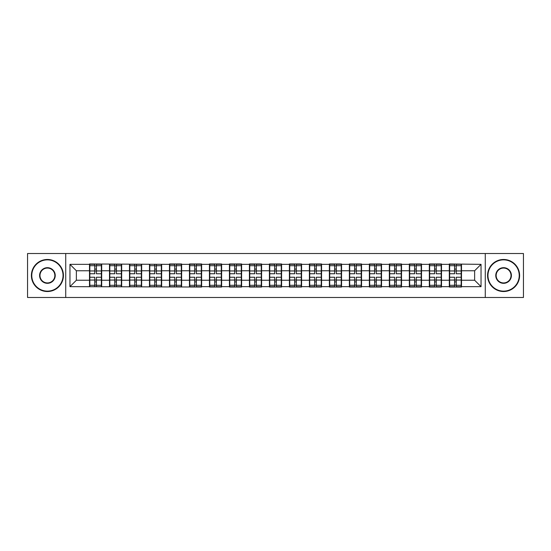 <?xml version="1.0" encoding="UTF-8"?>
<svg xmlns="http://www.w3.org/2000/svg" width="551" height="551" viewBox="0 0 551 551"><rect width="100%" height="100%" fill="white"/><g stroke="black" fill="none" stroke-linecap="round" stroke-linejoin="round"><path stroke-width="0.83" d="M485.266 297.478L523.45 297.478L523.45 253.522L485.266 253.522L485.266 297.478L65.734 297.478L65.734 253.522L27.55 253.522L27.55 297.478L65.734 297.478M485.266 253.522L65.734 253.522M474.631 280.239L474.631 270.761L461.497 270.761L461.497 280.239L474.631 280.239L481.037 286.651L481.037 264.349L449.32 263.97L449.32 270.761L441.503 270.761L441.503 280.239L449.32 280.239L449.32 270.761M481.037 286.651L461.497 286.651L461.497 287.03L449.32 287.03L449.32 286.651L441.503 286.651L441.503 287.03L429.332 287.03L429.332 286.651L421.515 286.651L421.515 287.03L409.345 287.03L409.345 286.651L401.527 286.651L401.527 287.03L389.35 287.03L389.35 286.651L381.533 286.651L381.533 287.03L369.363 287.03L369.363 286.651L361.546 286.651L361.546 287.03L349.375 287.03L349.375 286.651L341.558 286.651L341.558 287.03L329.381 287.03L329.381 286.651L321.564 286.651L321.564 287.03L309.393 287.03L309.393 286.651L301.576 286.651L301.576 287.03L289.406 287.03L289.406 286.651L281.589 286.651L281.589 287.03L269.411 287.03L269.411 286.651L261.594 286.651L261.594 287.03L249.424 287.03L249.424 286.651L241.607 286.651L241.607 287.03L229.436 287.03L229.436 286.651L221.619 286.651L221.619 287.03L209.442 287.03L209.442 286.651L201.625 286.651L201.625 287.03L69.963 286.651L69.963 264.349L89.503 264.349L89.503 270.761L76.369 270.761L76.369 280.239L89.503 280.239L89.503 270.761M449.32 264.349L441.503 264.349L441.503 263.97L429.332 263.97L429.332 264.349L421.515 264.349L421.515 263.97L409.345 263.97L409.345 264.349L401.527 264.349L401.527 263.97L389.35 263.97L389.35 264.349L381.533 264.349L381.533 263.97L369.363 263.97L369.363 264.349L361.546 264.349L361.546 263.97L349.375 263.97L349.375 264.349L341.558 264.349L341.558 263.97L329.381 263.97L329.381 264.349L321.564 264.349L321.564 263.97L309.393 263.97L309.393 264.349L301.576 264.349L301.576 263.97L289.406 263.97L289.406 264.349L281.589 264.349L281.589 263.97L269.411 263.97L269.411 264.349L261.594 264.349L261.594 263.97L249.424 263.97L249.424 264.349L241.607 264.349L241.607 263.97L229.436 263.97L229.436 264.349L221.619 264.349L221.619 263.97L209.442 263.97L209.442 264.349L201.625 264.349L201.625 263.97L189.454 263.97L189.454 264.349L181.637 264.349L181.637 263.97L169.467 263.97L169.467 264.349L89.503 263.97L89.503 264.349M449.32 280.239L449.32 286.651M441.503 280.239L441.503 286.651M441.503 264.349L441.503 270.761M421.515 280.239L429.332 280.239L429.332 270.761L421.515 270.761L421.515 286.651M429.332 280.239L429.332 286.651M429.332 264.349L429.332 270.761M421.515 264.349L421.515 270.761M401.527 280.239L409.345 280.239L409.345 270.761L401.527 270.761L401.527 286.651M409.345 280.239L409.345 286.651M409.345 264.349L409.345 270.761M401.527 264.349L401.527 270.761M381.533 280.239L389.35 280.239L389.35 270.761L381.533 270.761L381.533 286.651M389.35 280.239L389.35 286.651M389.35 264.349L389.35 270.761M381.533 264.349L381.533 270.761M361.546 280.239L369.363 280.239L369.363 270.761L361.546 270.761L361.546 286.651M369.363 280.239L369.363 286.651M369.363 264.349L369.363 270.761M361.546 264.349L361.546 270.761M341.558 280.239L349.375 280.239L349.375 270.761L341.558 270.761L341.558 286.651M349.375 280.239L349.375 286.651M349.375 264.349L349.375 270.761M341.558 264.349L341.558 270.761M321.564 280.239L329.381 280.239L329.381 270.761L321.564 270.761L321.564 286.651M329.381 280.239L329.381 286.651M329.381 264.349L329.381 270.761M321.564 264.349L321.564 270.761M301.576 280.239L309.393 280.239L309.393 270.761L301.576 270.761L301.576 286.651M309.393 280.239L309.393 286.651M309.393 264.349L309.393 270.761M301.576 264.349L301.576 270.761M281.589 280.239L289.406 280.239L289.406 270.761L281.589 270.761L281.589 286.651M289.406 280.239L289.406 286.651M289.406 264.349L289.406 270.761M281.589 264.349L281.589 270.761M261.594 280.239L269.411 280.239L269.411 270.761L261.594 270.761L261.594 286.651M269.411 280.239L269.411 286.651M269.411 264.349L269.411 270.761M261.594 264.349L261.594 270.761M241.607 280.239L249.424 280.239L249.424 270.761L241.607 270.761L241.607 286.651M249.424 280.239L249.424 286.651M249.424 264.349L249.424 270.761M241.607 264.349L241.607 270.761M221.619 280.239L229.436 280.239L229.436 270.761L221.619 270.761L221.619 286.651M229.436 280.239L229.436 286.651M229.436 264.349L229.436 270.761M221.619 264.349L221.619 270.761M201.625 280.239L209.442 280.239L209.442 270.761L201.625 270.761L201.625 286.651M209.442 280.239L209.442 286.651M209.442 264.349L209.442 270.761M201.625 264.349L201.625 270.761M181.637 280.239L189.454 280.239L189.454 270.761L181.637 270.761L181.637 286.651M189.454 280.239L189.454 286.651M189.454 264.349L189.454 270.761M181.637 264.349L181.637 270.761M161.65 280.239L169.467 280.239L169.467 270.761L161.65 270.761L161.65 286.651M169.467 280.239L169.467 286.651M169.467 264.349L169.467 270.761M161.65 264.349L161.65 270.761M141.655 280.239L149.473 280.239L149.473 270.761L141.655 270.761L141.655 286.651M149.473 280.239L149.473 286.651M149.473 264.349L149.473 270.761M141.655 264.349L141.655 270.761M121.668 280.239L129.485 280.239L129.485 270.761L121.668 270.761L121.668 286.651M129.485 280.239L129.485 286.651M129.485 264.349L129.485 270.761M121.668 264.349L121.668 270.761M101.68 280.239L109.497 280.239L109.497 270.761L101.68 270.761L101.68 286.651M109.497 280.239L109.497 286.651M109.497 264.349L109.497 270.761M101.68 264.349L101.68 270.761M89.503 280.239L89.503 286.651M76.369 280.239L69.963 286.651M69.963 264.349L76.369 270.761M461.497 280.239L461.497 286.651M461.497 264.349L461.497 270.761M481.037 264.349L474.631 270.761M89.827 270.954L94.758 270.954L94.758 264.287L89.827 264.287L89.827 277.229L94.758 277.229L94.758 280.046L96.425 280.032L96.425 277.229L101.356 277.229L101.356 264.287L96.425 264.287L96.425 265.692L101.356 265.692M94.758 269.102L96.425 269.102M96.425 265.892L94.758 265.892M89.827 273.771L94.758 273.771L94.758 270.954L96.425 270.968L96.425 273.771L101.356 273.771M89.827 265.692L94.758 265.692M94.758 285.108L96.425 285.108M94.758 281.898L96.425 281.898M89.827 286.713L94.758 286.713L94.758 285.308L89.827 285.308L89.827 286.713M89.827 277.229L89.827 280.046L94.758 280.046L94.758 285.308M89.827 280.046L89.827 285.308M101.356 277.229L101.356 286.713L96.425 286.713L96.425 285.308L101.356 285.308M101.356 280.046L96.425 280.046L96.425 285.308M101.356 270.954L96.425 270.954L96.425 265.692M109.814 270.954L114.746 270.954L114.746 264.287L109.814 264.287L109.814 277.229L114.746 277.229L114.746 280.046L116.413 280.032L116.413 277.229L121.351 277.229L121.351 264.287L116.413 264.287L116.413 265.692L121.351 265.692M114.746 269.102L116.413 269.102M116.413 265.892L114.746 265.892M109.814 273.771L114.746 273.771L114.746 270.954L116.413 270.968L116.413 273.771L121.351 273.771M109.814 265.692L114.746 265.692M114.746 285.108L116.413 285.108M114.746 281.898L116.413 281.898M109.814 286.713L114.746 286.713L114.746 285.308L109.814 285.308L109.814 286.713M109.814 277.229L109.814 280.046L114.746 280.046L114.746 285.308M109.814 280.046L109.814 285.308M121.351 277.229L121.351 286.713L116.413 286.713L116.413 285.308L121.351 285.308M121.351 280.046L116.413 280.046L116.413 285.308M121.351 270.954L116.413 270.954L116.413 265.692M129.809 270.954L134.74 270.954L134.74 264.287L129.809 264.287L129.809 277.229L134.74 277.229L134.74 280.046L136.407 280.032L136.407 277.229L141.338 277.229L141.338 264.287L136.407 264.287L136.407 265.692L141.338 265.692M134.74 269.102L136.407 269.102M136.407 265.892L134.74 265.892M129.809 273.771L134.74 273.771L134.74 270.954L136.407 270.968L136.407 273.771L141.338 273.771M129.809 265.692L134.74 265.692M134.74 285.108L136.407 285.108M134.74 281.898L136.407 281.898M129.809 286.713L134.74 286.713L134.74 285.308L129.809 285.308L129.809 286.713M129.809 277.229L129.809 280.046L134.74 280.046L134.74 285.308M129.809 280.046L129.809 285.308M141.338 277.229L141.338 286.713L136.407 286.713L136.407 285.308L141.338 285.308M141.338 280.046L136.407 280.046L136.407 285.308M141.338 270.954L136.407 270.954L136.407 265.692M149.796 270.954L154.728 270.954L154.728 264.287L149.796 264.287L149.796 277.229L154.728 277.229L154.728 280.046L156.394 280.032L156.394 277.229L161.326 277.229L161.326 264.287L156.394 264.287L156.394 265.692L161.326 265.692M154.728 269.102L156.394 269.102M156.394 265.892L154.728 265.892M149.796 273.771L154.728 273.771L154.728 270.954L156.394 270.968L156.394 273.771L161.326 273.771M149.796 265.692L154.728 265.692M154.728 285.108L156.394 285.108M154.728 281.898L156.394 281.898M149.796 286.713L154.728 286.713L154.728 285.308L149.796 285.308L149.796 286.713M149.796 277.229L149.796 280.046L154.728 280.046L154.728 285.308M149.796 280.046L149.796 285.308M161.326 277.229L161.326 286.713L156.394 286.713L156.394 285.308L161.326 285.308M161.326 280.046L156.394 280.046L156.394 285.308M161.326 270.954L156.394 270.954L156.394 265.692M169.784 270.954L174.715 270.954L174.715 264.287L169.784 264.287L169.784 277.229L174.715 277.229L174.715 280.046L176.382 280.032L176.382 277.229L181.32 277.229L181.32 264.287L176.382 264.287L176.382 265.692L181.32 265.692M174.715 269.102L176.382 269.102M176.382 265.892L174.715 265.892M169.784 273.771L174.715 273.771L174.715 270.954L176.382 270.968L176.382 273.771L181.32 273.771M169.784 265.692L174.715 265.692M174.715 285.108L176.382 285.108M174.715 281.898L176.382 281.898M169.784 286.713L174.715 286.713L174.715 285.308L169.784 285.308L169.784 286.713M169.784 277.229L169.784 280.046L174.715 280.046L174.715 285.308M169.784 280.046L169.784 285.308M181.32 277.229L181.32 286.713L176.382 286.713L176.382 285.308L181.32 285.308M181.32 280.046L176.382 280.046L176.382 285.308M181.32 270.954L176.382 270.954L176.382 265.692M189.771 270.954L194.71 270.954L194.71 264.287L189.771 264.287L189.771 277.229L194.71 277.229L194.71 280.046L196.376 280.032L196.376 277.229L201.308 277.229L201.308 264.287L196.376 264.287L196.376 265.692L201.308 265.692M194.71 269.102L196.376 269.102M196.376 265.892L194.71 265.892M189.771 273.771L194.71 273.771L194.71 270.954L196.376 270.968L196.376 273.771L201.308 273.771M189.771 265.692L194.71 265.692M194.71 285.108L196.376 285.108M194.71 281.898L196.376 281.898M189.771 286.713L194.71 286.713L194.71 285.308L189.771 285.308L189.771 286.713M189.771 277.229L189.771 280.046L194.71 280.046L194.71 285.308M189.771 280.046L189.771 285.308M201.308 277.229L201.308 286.713L196.376 286.713L196.376 285.308L201.308 285.308M201.308 280.046L196.376 280.046L196.376 285.308M201.308 270.954L196.376 270.954L196.376 265.692M47.414 291.135A15.635 15.635 0 0 0 63.041 275.5A15.635 15.635 0 0 0 47.414 259.865A15.635 15.635 0 0 0 31.779 275.5A15.635 15.635 0 0 0 47.414 291.135M47.414 259.48A16.02 16.02 0 0 1 63.427 275.5A16.02 16.02 0 0 1 47.414 291.52A16.02 16.02 0 0 1 31.393 275.5A16.02 16.02 0 0 1 47.414 259.48M47.414 283.317A7.817 7.817 0 0 1 39.596 275.5A7.817 7.817 0 0 1 47.414 267.683A7.817 7.817 0 0 1 55.231 275.5A7.817 7.817 0 0 1 47.414 283.317M47.414 268.068A7.432 7.432 0 0 0 39.982 275.5A7.432 7.432 0 0 0 47.414 282.932A7.432 7.432 0 0 0 54.845 275.5A7.432 7.432 0 0 0 47.414 268.068M503.586 291.135A15.635 15.635 0 0 0 519.221 275.5A15.635 15.635 0 0 0 503.586 259.865A15.635 15.635 0 0 0 487.959 275.5A15.635 15.635 0 0 0 503.586 291.135M503.586 259.48A16.02 16.02 0 0 1 519.607 275.5A16.02 16.02 0 0 1 503.586 291.52A16.02 16.02 0 0 1 487.573 275.5A16.02 16.02 0 0 1 503.586 259.48M503.586 283.317A7.817 7.817 0 0 1 495.769 275.5A7.817 7.817 0 0 1 503.586 267.683A7.817 7.817 0 0 1 511.404 275.5A7.817 7.817 0 0 1 503.586 283.317M503.586 268.068A7.432 7.432 0 0 0 496.155 275.5A7.432 7.432 0 0 0 503.586 282.932A7.432 7.432 0 0 0 511.018 275.5A7.432 7.432 0 0 0 503.586 268.068M209.766 270.954L214.697 270.954L214.697 264.287L209.766 264.287L209.766 277.229L214.697 277.229L214.697 280.046L216.364 280.032L216.364 277.229L221.295 277.229L221.295 264.287L216.364 264.287L216.364 265.692L221.295 265.692M214.697 269.102L216.364 269.102M216.364 265.892L214.697 265.892M209.766 273.771L214.697 273.771L214.697 270.954L216.364 270.968L216.364 273.771L221.295 273.771M209.766 265.692L214.697 265.692M214.697 285.108L216.364 285.108M214.697 281.898L216.364 281.898M209.766 286.713L214.697 286.713L214.697 285.308L209.766 285.308L209.766 286.713M209.766 277.229L209.766 280.046L214.697 280.046L214.697 285.308M209.766 280.046L209.766 285.308M221.295 277.229L221.295 286.713L216.364 286.713L216.364 285.308L221.295 285.308M221.295 280.046L216.364 280.046L216.364 285.308M221.295 270.954L216.364 270.954L216.364 265.692M229.753 270.954L234.685 270.954L234.685 264.287L229.753 264.287L229.753 277.229L234.685 277.229L234.685 280.046L236.351 280.032L236.351 277.229L241.29 277.229L241.29 264.287L236.351 264.287L236.351 265.692L241.29 265.692M234.685 269.102L236.351 269.102M236.351 265.892L234.685 265.892M229.753 273.771L234.685 273.771L234.685 270.954L236.351 270.968L236.351 273.771L241.29 273.771M229.753 265.692L234.685 265.692M234.685 285.108L236.351 285.108M234.685 281.898L236.351 281.898M229.753 286.713L234.685 286.713L234.685 285.308L229.753 285.308L229.753 286.713M229.753 277.229L229.753 280.046L234.685 280.046L234.685 285.308M229.753 280.046L229.753 285.308M241.29 277.229L241.29 286.713L236.351 286.713L236.351 285.308L241.29 285.308M241.29 280.046L236.351 280.046L236.351 285.308M241.29 270.954L236.351 270.954L236.351 265.692M249.741 270.954L254.679 270.954L254.679 264.287L249.741 264.287L249.741 277.229L254.679 277.229L254.679 280.046L256.346 280.032L256.346 277.229L261.277 277.229L261.277 264.287L256.346 264.287L256.346 265.692L261.277 265.692M254.679 269.102L256.346 269.102M256.346 265.892L254.679 265.892M249.741 273.771L254.679 273.771L254.679 270.954L256.346 270.968L256.346 273.771L261.277 273.771M249.741 265.692L254.679 265.692M254.679 285.108L256.346 285.108M254.679 281.898L256.346 281.898M249.741 286.713L254.679 286.713L254.679 285.308L249.741 285.308L249.741 286.713M249.741 277.229L249.741 280.046L254.679 280.046L254.679 285.308M249.741 280.046L249.741 285.308M261.277 277.229L261.277 286.713L256.346 286.713L256.346 285.308L261.277 285.308M261.277 280.046L256.346 280.046L256.346 285.308M261.277 270.954L256.346 270.954L256.346 265.692M269.735 270.954L274.667 270.954L274.667 264.287L269.735 264.287L269.735 277.229L274.667 277.229L274.667 280.046L276.333 280.032L276.333 277.229L281.265 277.229L281.265 264.287L276.333 264.287L276.333 265.692L281.265 265.692M274.667 269.102L276.333 269.102M276.333 265.892L274.667 265.892M269.735 273.771L274.667 273.771L274.667 270.954L276.333 270.968L276.333 273.771L281.265 273.771M269.735 265.692L274.667 265.692M274.667 285.108L276.333 285.108M274.667 281.898L276.333 281.898M269.735 286.713L274.667 286.713L274.667 285.308L269.735 285.308L269.735 286.713M269.735 277.229L269.735 280.046L274.667 280.046L274.667 285.308M269.735 280.046L269.735 285.308M281.265 277.229L281.265 286.713L276.333 286.713L276.333 285.308L281.265 285.308M281.265 280.046L276.333 280.046L276.333 285.308M281.265 270.954L276.333 270.954L276.333 265.692M289.723 270.954L294.654 270.954L294.654 264.287L289.723 264.287L289.723 277.229L294.654 277.229L294.654 280.046L296.321 280.032L296.321 277.229L301.259 277.229L301.259 264.287L296.321 264.287L296.321 265.692L301.259 265.692M294.654 269.102L296.321 269.102M296.321 265.892L294.654 265.892M289.723 273.771L294.654 273.771L294.654 270.954L296.321 270.968L296.321 273.771L301.259 273.771M289.723 265.692L294.654 265.692M294.654 285.108L296.321 285.108M294.654 281.898L296.321 281.898M289.723 286.713L294.654 286.713L294.654 285.308L289.723 285.308L289.723 286.713M289.723 277.229L289.723 280.046L294.654 280.046L294.654 285.308M289.723 280.046L289.723 285.308M301.259 277.229L301.259 286.713L296.321 286.713L296.321 285.308L301.259 285.308M301.259 280.046L296.321 280.046L296.321 285.308M301.259 270.954L296.321 270.954L296.321 265.692M309.71 270.954L314.649 270.954L314.649 264.287L309.71 264.287L309.71 277.229L314.649 277.229L314.649 280.046L316.315 280.032L316.315 277.229L321.247 277.229L321.247 264.287L316.315 264.287L316.315 265.692L321.247 265.692M314.649 269.102L316.315 269.102M316.315 265.892L314.649 265.892M309.71 273.771L314.649 273.771L314.649 270.954L316.315 270.968L316.315 273.771L321.247 273.771M309.71 265.692L314.649 265.692M314.649 285.108L316.315 285.108M314.649 281.898L316.315 281.898M309.71 286.713L314.649 286.713L314.649 285.308L309.71 285.308L309.71 286.713M309.71 277.229L309.71 280.046L314.649 280.046L314.649 285.308M309.71 280.046L309.71 285.308M321.247 277.229L321.247 286.713L316.315 286.713L316.315 285.308L321.247 285.308M321.247 280.046L316.315 280.046L316.315 285.308M321.247 270.954L316.315 270.954L316.315 265.692M329.705 270.954L334.636 270.954L334.636 264.287L329.705 264.287L329.705 277.229L334.636 277.229L334.636 280.046L336.303 280.032L336.303 277.229L341.234 277.229L341.234 264.287L336.303 264.287L336.303 265.692L341.234 265.692M334.636 269.102L336.303 269.102M336.303 265.892L334.636 265.892M329.705 273.771L334.636 273.771L334.636 270.954L336.303 270.968L336.303 273.771L341.234 273.771M329.705 265.692L334.636 265.692M334.636 285.108L336.303 285.108M334.636 281.898L336.303 281.898M329.705 286.713L334.636 286.713L334.636 285.308L329.705 285.308L329.705 286.713M329.705 277.229L329.705 280.046L334.636 280.046L334.636 285.308M329.705 280.046L329.705 285.308M341.234 277.229L341.234 286.713L336.303 286.713L336.303 285.308L341.234 285.308M341.234 280.046L336.303 280.046L336.303 285.308M341.234 270.954L336.303 270.954L336.303 265.692M349.692 270.954L354.624 270.954L354.624 264.287L349.692 264.287L349.692 277.229L354.624 277.229L354.624 280.046L356.29 280.032L356.29 277.229L361.229 277.229L361.229 264.287L356.29 264.287L356.29 265.692L361.229 265.692M354.624 269.102L356.29 269.102M356.29 265.892L354.624 265.892M349.692 273.771L354.624 273.771L354.624 270.954L356.29 270.968L356.29 273.771L361.229 273.771M349.692 265.692L354.624 265.692M354.624 285.108L356.29 285.108M354.624 281.898L356.29 281.898M349.692 286.713L354.624 286.713L354.624 285.308L349.692 285.308L349.692 286.713M349.692 277.229L349.692 280.046L354.624 280.046L354.624 285.308M349.692 280.046L349.692 285.308M361.229 277.229L361.229 286.713L356.29 286.713L356.29 285.308L361.229 285.308M361.229 280.046L356.29 280.046L356.29 285.308M361.229 270.954L356.29 270.954L356.29 265.692M369.68 270.954L374.618 270.954L374.618 264.287L369.68 264.287L369.68 277.229L374.618 277.229L374.618 280.046L376.285 280.032L376.285 277.229L381.216 277.229L381.216 264.287L376.285 264.287L376.285 265.692L381.216 265.692M374.618 269.102L376.285 269.102M376.285 265.892L374.618 265.892M369.68 273.771L374.618 273.771L374.618 270.954L376.285 270.968L376.285 273.771L381.216 273.771M369.68 265.692L374.618 265.692M374.618 285.108L376.285 285.108M374.618 281.898L376.285 281.898M369.68 286.713L374.618 286.713L374.618 285.308L369.68 285.308L369.68 286.713M369.68 277.229L369.68 280.046L374.618 280.046L374.618 285.308M369.68 280.046L369.68 285.308M381.216 277.229L381.216 286.713L376.285 286.713L376.285 285.308L381.216 285.308M381.216 280.046L376.285 280.046L376.285 285.308M381.216 270.954L376.285 270.954L376.285 265.692M389.674 270.954L394.606 270.954L394.606 264.287L389.674 264.287L389.674 277.229L394.606 277.229L394.606 280.046L396.272 280.032L396.272 277.229L401.204 277.229L401.204 264.287L396.272 264.287L396.272 265.692L401.204 265.692M394.606 269.102L396.272 269.102M396.272 265.892L394.606 265.892M389.674 273.771L394.606 273.771L394.606 270.954L396.272 270.968L396.272 273.771L401.204 273.771M389.674 265.692L394.606 265.692M394.606 285.108L396.272 285.108M394.606 281.898L396.272 281.898M389.674 286.713L394.606 286.713L394.606 285.308L389.674 285.308L389.674 286.713M389.674 277.229L389.674 280.046L394.606 280.046L394.606 285.308M389.674 280.046L389.674 285.308M401.204 277.229L401.204 286.713L396.272 286.713L396.272 285.308L401.204 285.308M401.204 280.046L396.272 280.046L396.272 285.308M401.204 270.954L396.272 270.954L396.272 265.692M409.662 270.954L414.593 270.954L414.593 264.287L409.662 264.287L409.662 277.229L414.593 277.229L414.593 280.046L416.26 280.032L416.26 277.229L421.191 277.229L421.191 264.287L416.26 264.287L416.26 265.692L421.191 265.692M414.593 269.102L416.26 269.102M416.26 265.892L414.593 265.892M409.662 273.771L414.593 273.771L414.593 270.954L416.26 270.968L416.26 273.771L421.191 273.771M409.662 265.692L414.593 265.692M414.593 285.108L416.26 285.108M414.593 281.898L416.26 281.898M409.662 286.713L414.593 286.713L414.593 285.308L409.662 285.308L409.662 286.713M409.662 277.229L409.662 280.046L414.593 280.046L414.593 285.308M409.662 280.046L409.662 285.308M421.191 277.229L421.191 286.713L416.26 286.713L416.26 285.308L421.191 285.308M421.191 280.046L416.26 280.046L416.26 285.308M421.191 270.954L416.26 270.954L416.26 265.692M429.649 270.954L434.587 270.954L434.587 264.287L429.649 264.287L429.649 277.229L434.587 277.229L434.587 280.046L436.254 280.032L436.254 277.229L441.186 277.229L441.186 264.287L436.254 264.287L436.254 265.692L441.186 265.692M434.587 269.102L436.254 269.102M436.254 265.892L434.587 265.892M429.649 273.771L434.587 273.771L434.587 270.954L436.254 270.968L436.254 273.771L441.186 273.771M429.649 265.692L434.587 265.692M434.587 285.108L436.254 285.108M434.587 281.898L436.254 281.898M429.649 286.713L434.587 286.713L434.587 285.308L429.649 285.308L429.649 286.713M429.649 277.229L429.649 280.046L434.587 280.046L434.587 285.308M429.649 280.046L429.649 285.308M441.186 277.229L441.186 286.713L436.254 286.713L436.254 285.308L441.186 285.308M441.186 280.046L436.254 280.046L436.254 285.308M441.186 270.954L436.254 270.954L436.254 265.692M449.644 270.954L454.575 270.954L454.575 264.287L449.644 264.287L449.644 277.229L454.575 277.229L454.575 280.046L456.242 280.032L456.242 277.229L461.173 277.229L461.173 264.287L456.242 264.287L456.242 265.692L461.173 265.692M454.575 269.102L456.242 269.102M456.242 265.892L454.575 265.892M449.644 273.771L454.575 273.771L454.575 270.954L456.242 270.968L456.242 273.771L461.173 273.771M449.644 265.692L454.575 265.692M454.575 285.108L456.242 285.108M454.575 281.898L456.242 281.898M449.644 286.713L454.575 286.713L454.575 285.308L449.644 285.308L449.644 286.713M449.644 277.229L449.644 280.046L454.575 280.046L454.575 285.308M449.644 280.046L449.644 285.308M461.173 277.229L461.173 286.713L456.242 286.713L456.242 285.308L461.173 285.308M461.173 280.046L456.242 280.046L456.242 285.308M461.173 270.954L456.242 270.954L456.242 265.692"/></g></svg>
